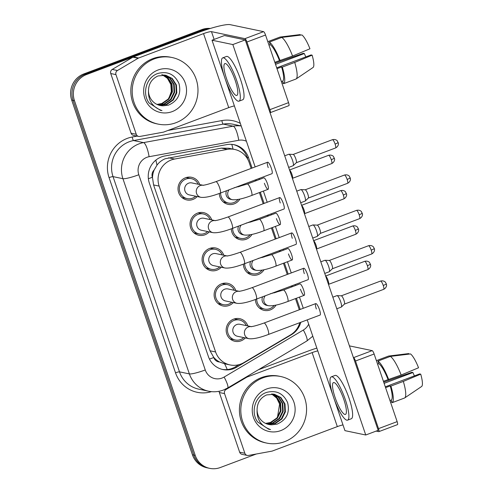 <?xml version="1.0" encoding="UTF-8"?>
<svg xmlns="http://www.w3.org/2000/svg" width="493" height="493" viewBox="0 0 493 493"><rect width="100%" height="100%" fill="white"/><g stroke="black" fill="none" stroke-linecap="round" stroke-linejoin="round"><path stroke-width="0.74" d="M251.418 221.258A11.567 11.166 -78.2 0 1 251.812 221.825M251.966 234.415A11.567 11.166 -78.2 0 1 246.21 239.228A11.567 11.166 -78.2 0 1 240.153 239.697A11.567 11.166 -78.2 0 1 231.34 228.801M263.447 256.606A11.567 11.166 -78.2 0 1 263.847 257.173M264.001 269.757A11.567 11.166 -78.2 0 1 258.24 274.57A11.567 11.166 -78.2 0 1 252.182 275.045A11.567 11.166 -78.2 0 1 243.369 264.143M275.482 291.948A11.567 11.166 -78.2 0 1 275.877 292.515M276.031 305.099A11.567 11.166 -78.2 0 1 270.275 309.912A11.567 11.166 -78.2 0 1 264.211 310.387A11.567 11.166 -78.2 0 1 255.399 299.485M239.388 185.916A11.567 11.166 -78.2 0 1 239.783 186.483M239.937 199.073A11.567 11.166 -78.2 0 1 234.175 203.88A11.567 11.166 -78.2 0 1 228.117 204.355A11.567 11.166 -78.2 0 1 219.305 193.459M209.254 231.889A11.567 11.166 -78.2 0 1 204.928 234.804A11.567 11.166 -78.2 0 1 198.87 235.278A11.567 11.166 -78.2 0 1 190.076 224.833A11.567 11.166 -78.2 0 1 197.545 213.112A11.567 11.166 -78.2 0 1 203.603 212.637A11.567 11.166 -78.2 0 1 211.762 219.903M221.283 267.237A11.567 11.166 -78.2 0 1 216.957 270.146A11.567 11.166 -78.2 0 1 210.899 270.62A11.567 11.166 -78.2 0 1 202.105 260.175A11.567 11.166 -78.2 0 1 209.574 248.46A11.567 11.166 -78.2 0 1 215.632 247.985A11.567 11.166 -78.2 0 1 223.791 255.251M233.318 302.579A11.567 11.166 -78.2 0 1 228.992 305.494A11.567 11.166 -78.2 0 1 222.935 305.968A11.567 11.166 -78.2 0 1 214.141 295.517A11.567 11.166 -78.2 0 1 221.61 283.802A11.567 11.166 -78.2 0 1 227.667 283.327A11.567 11.166 -78.2 0 1 235.827 290.593M245.348 337.921A11.567 11.166 -78.2 0 1 241.022 340.836A11.567 11.166 -78.2 0 1 234.964 341.31A11.567 11.166 -78.2 0 1 226.17 330.865A11.567 11.166 -78.2 0 1 233.639 319.144A11.567 11.166 -78.2 0 1 239.697 318.669A11.567 11.166 -78.2 0 1 247.856 325.935M197.218 196.547A11.567 11.166 -78.2 0 1 192.892 199.462A11.567 11.166 -78.2 0 1 186.835 199.936A11.567 11.166 -78.2 0 1 178.041 189.491A11.567 11.166 -78.2 0 1 185.51 177.77A11.567 11.166 -78.2 0 1 191.567 177.295A11.567 11.166 -78.2 0 1 199.727 184.561M251.165 168.409L249.131 162.444A20.41 19.702 101.8 0 0 234.686 149.465L228.838 148.245L221.339 148.128L165.303 158.721C161.963 160.059 159.184 162.197 156.977 165.137L154.173 169.974A6.803 6.569 101.8 0 0 152.386 177.27A20.41 2.779 161.2 0 1 148.362 178.712M234.686 149.465A20.41 19.702 101.8 0 0 227.322 149.379L174.59 159.042A20.41 19.702 101.8 0 0 171.256 159.966A20.41 19.702 101.8 0 0 159.147 186.107L215.607 351.959A20.41 19.702 101.8 0 0 230.058 364.931A20.41 19.702 101.8 0 0 243.881 362.589L290.488 334.926A20.41 19.702 101.8 0 0 299.799 322.675M219.539 361.985A20.41 19.702 -78.2 0 1 213.635 357.203L213.752 357.536A6.803 6.569 101.8 0 0 219.539 361.985L224.605 363.791A20.41 3.981 -120.7 0 1 227.23 369.553M152.386 177.27L152.497 177.609A20.41 19.702 -78.2 0 1 154.173 169.974M152.497 177.609L153.582 184.943L210.043 350.794L213.635 357.203M299.294 309.783L295.486 298.604M291.536 287.006L291.209 286.039M287.259 274.441L283.45 263.256M279.506 251.658L279.174 250.697M275.23 239.099L271.421 227.914M267.471 216.316L267.144 215.349M263.194 203.757L259.392 192.572M255.442 180.974L255.115 180.007M256.317 454.004L220.359 467.512A20.41 19.702 -78.2 0 1 209.667 468.35L208.28 468.06A20.41 19.702 -78.2 0 1 193.829 455.082L73.075 100.369A20.41 19.702 -78.2 0 1 85.19 74.233L203.153 29.907A20.41 19.702 -78.2 0 1 209.648 28.668A20.41 19.702 -78.2 0 0 203.153 29.907L85.19 74.233A20.41 19.702 -78.2 0 0 73.075 100.369L193.829 455.082A20.41 19.702 -78.2 0 0 208.28 468.06L206.894 467.771A20.41 19.702 -78.2 0 1 192.443 454.792L71.688 100.079A20.41 19.702 -78.2 0 1 83.798 73.944L201.766 29.617A20.41 19.702 -78.2 0 1 210.338 28.458M252.083 168.064L248.546 157.68A20.41 19.702 101.8 0 0 234.095 144.702A20.41 19.702 101.8 0 0 226.737 144.615L164.773 155.973A20.41 19.702 101.8 0 0 161.445 156.897A20.41 19.702 101.8 0 0 149.33 183.032L208.403 356.556A20.41 19.702 101.8 0 0 222.854 369.528A20.41 19.702 101.8 0 0 236.683 367.186L291.443 334.685A20.41 19.702 101.8 0 0 300.785 322.305M209.667 468.35A20.41 19.702 -78.2 0 1 195.216 455.372L74.461 100.664A20.41 19.702 -78.2 0 1 86.577 74.523L204.54 30.196A20.41 19.702 -78.2 0 1 207.491 29.346M300.212 309.438L296.404 298.259M292.454 286.661L292.127 285.693M288.177 274.096L284.369 262.911M280.425 251.313L280.092 250.352M276.148 238.754L272.339 227.569M268.389 215.971L268.063 215.003M264.112 203.412L260.304 192.227M256.36 180.629L256.027 179.662M239.117 364.629L235.29 366.897A20.41 19.702 -78.2 0 1 222.164 369.374M233.399 144.572A20.41 19.702 -78.2 0 1 247.159 157.39L247.899 159.566M203.43 185.337L202.857 185.263C204.915 185.171 209.266 183.969 215.909 181.658A6.119 1.362 69.4 0 1 219.625 187.716A6.119 1.362 69.4 0 1 219.742 188.073A6.119 1.362 69.4 0 1 220.217 193.12C211.546 196.399 205.113 197.804 200.922 197.323L189.337 194.901A6.119 5.91 -78.2 0 1 188.634 183.162A6.119 5.91 -78.2 0 1 191.845 182.915L203.036 185.251M195.666 196.22A10.205 9.854 -78.2 0 1 192.461 198.186A10.205 9.854 -78.2 0 1 187.112 198.605A10.205 9.854 -78.2 0 1 179.353 189.386A10.205 9.854 -78.2 0 1 185.947 179.045A10.205 9.854 -78.2 0 1 191.29 178.626A10.205 9.854 -78.2 0 1 198.168 184.234M284.714 155.806L288.799 154.266A6.119 1.362 69.4 0 1 288.935 154.247A6.119 1.362 69.4 0 1 289.003 154.26A6.119 1.362 69.4 0 1 292.515 160.324A6.119 1.362 69.4 0 1 293.218 165.66A6.119 1.362 69.4 0 1 293.107 165.728L288.658 167.404M293.175 154.451A4.425 0.98 69.4 0 1 293.218 154.445A4.425 0.98 69.4 0 1 293.267 154.451A4.425 0.98 69.4 0 1 295.806 158.832A4.425 0.98 69.4 0 1 296.318 162.69L293.218 165.66M235.05 187.543L247.338 184.018A6.119 1.362 69.4 0 1 247.541 184.006A6.119 1.362 69.4 0 1 251.177 190.434A6.119 1.362 69.4 0 1 251.646 195.481C242.975 198.759 236.541 200.164 232.357 199.683L230.619 199.32A6.119 5.91 -78.2 0 1 226.546 190.742M238.057 199.455A10.205 9.854 -78.2 0 1 233.744 202.605A10.205 9.854 -78.2 0 1 228.395 203.024A10.205 9.854 -78.2 0 1 220.624 192.966M289.588 170.128A4.425 0.98 69.4 0 1 291.973 174.448A4.425 0.98 69.4 0 1 292.478 178.3L292.398 178.38M238.07 186.409A10.205 9.854 -78.2 0 1 238.409 186.847M215.466 220.679L214.893 220.605C216.945 220.513 221.295 219.311 227.945 217A6.119 1.362 69.4 0 1 231.655 223.058A6.119 1.362 69.4 0 1 231.778 223.415A6.119 1.362 69.4 0 1 232.252 228.462C223.576 231.747 217.148 233.146 212.958 232.665L201.372 230.243A6.119 5.91 -78.2 0 1 200.669 218.51A6.119 5.91 -78.2 0 1 203.874 218.257L215.065 220.599M207.695 231.562A10.205 9.854 -78.2 0 1 204.49 233.528A10.205 9.854 -78.2 0 1 199.147 233.947A10.205 9.854 -78.2 0 1 191.389 224.728A10.205 9.854 -78.2 0 1 197.976 214.387A10.205 9.854 -78.2 0 1 203.326 213.968A10.205 9.854 -78.2 0 1 210.203 219.582M296.743 191.148L300.835 189.614A6.119 1.362 69.4 0 1 300.964 189.589A6.119 1.362 69.4 0 1 301.032 189.602A6.119 1.362 69.4 0 1 304.551 195.672A6.119 1.362 69.4 0 1 305.253 201.002A6.119 1.362 69.4 0 1 305.142 201.076L300.693 202.746M305.204 189.793A4.425 0.98 69.4 0 1 305.253 189.793A4.425 0.98 69.4 0 1 305.303 189.799A4.425 0.98 69.4 0 1 307.842 194.18A4.425 0.98 69.4 0 1 308.347 198.032L305.253 201.002M227.495 256.021L226.922 255.947C228.98 255.855 233.331 254.653 239.974 252.342A6.119 1.362 69.4 0 1 243.69 258.4A6.119 1.362 69.4 0 1 243.807 258.763A6.119 1.362 69.4 0 1 244.281 263.804C235.611 267.089 229.177 268.488 224.987 268.007L213.401 265.585A6.119 5.91 -78.2 0 1 212.699 253.852A6.119 5.91 -78.2 0 1 215.909 253.599L227.094 255.941M219.73 266.91A10.205 9.854 -78.2 0 1 216.526 268.87A10.205 9.854 -78.2 0 1 211.177 269.289A10.205 9.854 -78.2 0 1 203.418 260.076A10.205 9.854 -78.2 0 1 210.012 249.735A10.205 9.854 -78.2 0 1 215.355 249.316A10.205 9.854 -78.2 0 1 222.232 254.924M308.778 226.49L312.864 224.956A6.119 1.362 69.4 0 1 313 224.937A6.119 1.362 69.4 0 1 313.067 224.944A6.119 1.362 69.4 0 1 316.58 231.014A6.119 1.362 69.4 0 1 317.282 236.344A6.119 1.362 69.4 0 1 317.172 236.418L312.722 238.088M317.239 225.135A4.425 0.98 69.4 0 1 317.282 225.135A4.425 0.98 69.4 0 1 317.332 225.141A4.425 0.98 69.4 0 1 319.871 229.522A4.425 0.98 69.4 0 1 320.382 233.374L317.282 236.344M239.524 291.369L238.951 291.295C241.009 291.203 245.36 290.001 252.009 287.69A6.119 1.362 69.4 0 1 255.719 293.748A6.119 1.362 69.4 0 1 255.842 294.105A6.119 1.362 69.4 0 1 256.311 299.152C247.64 302.431 241.213 303.83 237.022 303.349L225.43 300.927A6.119 5.91 -78.2 0 1 224.734 289.194A6.119 5.91 -78.2 0 1 227.939 288.941L239.13 291.283M231.759 302.252A10.205 9.854 -78.2 0 1 228.555 304.218A10.205 9.854 -78.2 0 1 223.212 304.637A10.205 9.854 -78.2 0 1 215.453 295.418A10.205 9.854 -78.2 0 1 222.041 285.077A10.205 9.854 -78.2 0 1 227.39 284.658A10.205 9.854 -78.2 0 1 234.267 290.266M320.807 261.838L324.899 260.298A6.119 1.362 69.4 0 1 325.029 260.279A6.119 1.362 69.4 0 1 325.097 260.286A6.119 1.362 69.4 0 1 328.615 266.356A6.119 1.362 69.4 0 1 329.318 271.692A6.119 1.362 69.4 0 1 329.207 271.76L324.758 273.43M368.524 245.724C371.858 244.861 373.614 247.024 373.417 246.962L374.267 248.435A4.425 0.604 161.2 0 1 371.204 250.099A4.425 0.98 69.4 0 0 368.524 245.724L329.262 260.477A4.425 0.98 69.4 0 1 329.318 260.477A4.425 0.98 69.4 0 1 329.367 260.483A4.425 0.98 69.4 0 1 331.906 264.864A4.425 0.98 69.4 0 1 332.411 268.716L329.318 271.692M251.559 326.711L250.986 326.637C253.045 326.545 257.395 325.343 264.038 323.032A6.119 1.362 69.4 0 1 267.754 329.09A6.119 1.362 69.4 0 1 267.872 329.447A6.119 1.362 69.4 0 1 268.346 334.494C259.675 337.773 253.242 339.178 249.051 338.697L237.466 336.275A6.119 5.91 -78.2 0 1 236.763 324.536A6.119 5.91 -78.2 0 1 239.974 324.289L251.159 326.625M243.795 337.594A10.205 9.854 -78.2 0 1 240.59 339.56A10.205 9.854 -78.2 0 1 235.241 339.979A10.205 9.854 -78.2 0 1 227.483 330.76A10.205 9.854 -78.2 0 1 234.07 320.419A10.205 9.854 -78.2 0 1 239.419 320A10.205 9.854 -78.2 0 1 246.297 325.608M332.843 297.18L336.929 295.64A6.119 1.362 69.4 0 1 337.058 295.621A6.119 1.362 69.4 0 1 337.132 295.634A6.119 1.362 69.4 0 1 340.645 301.698A6.119 1.362 69.4 0 1 341.347 307.034A6.119 1.362 69.4 0 1 341.236 307.102L336.787 308.778M380.553 281.065C383.893 280.203 385.643 282.366 385.452 282.31L386.296 283.783A4.425 0.604 161.2 0 1 383.24 285.441A4.425 0.98 69.4 0 0 380.553 281.065L341.298 295.818A4.425 0.98 69.4 0 1 341.347 295.818A4.425 0.98 69.4 0 1 341.396 295.825A4.425 0.98 69.4 0 1 343.935 300.212A4.425 0.98 69.4 0 1 344.447 304.064L341.347 307.034M247.085 222.891L259.373 219.36A6.119 1.362 69.4 0 1 259.571 219.348A6.119 1.362 69.4 0 1 263.207 225.776A6.119 1.362 69.4 0 1 263.681 230.823C255.004 234.107 248.577 235.506 244.386 235.025L242.655 234.662A6.119 5.91 -78.2 0 1 238.575 226.084M250.087 234.804A10.205 9.854 -78.2 0 1 245.773 237.946A10.205 9.854 -78.2 0 1 240.43 238.365A10.205 9.854 -78.2 0 1 232.653 228.308M301.624 205.47A4.425 0.98 69.4 0 1 304.002 209.79A4.425 0.98 69.4 0 1 304.514 213.642L304.428 213.722M250.105 221.758A10.205 9.854 -78.2 0 1 250.438 222.189M259.115 258.233L271.403 254.702A6.119 1.362 69.4 0 1 271.606 254.696A6.119 1.362 69.4 0 1 275.236 261.124A6.119 1.362 69.4 0 1 275.71 266.165C267.04 269.449 260.606 270.848 256.415 270.367L254.684 270.004A6.119 5.91 -78.2 0 1 250.604 261.432M262.122 270.146A10.205 9.854 -78.2 0 1 257.808 273.295A10.205 9.854 -78.2 0 1 252.459 273.714A10.205 9.854 -78.2 0 1 244.682 263.656M313.653 240.818A4.425 0.98 69.4 0 1 316.038 245.132A4.425 0.98 69.4 0 1 316.543 248.983L316.463 249.064M262.134 257.099A10.205 9.854 -78.2 0 1 262.473 257.537M271.15 293.575L283.438 290.05A6.119 1.362 69.4 0 1 283.635 290.038A6.119 1.362 69.4 0 1 287.271 296.466A6.119 1.362 69.4 0 1 287.746 301.513C279.069 304.791 272.641 306.19 268.451 305.709L266.713 305.352A6.119 5.91 -78.2 0 1 262.64 296.774M274.151 305.487A10.205 9.854 -78.2 0 1 269.837 308.636A10.205 9.854 -78.2 0 1 264.494 309.056A10.205 9.854 -78.2 0 1 256.717 298.998M325.682 276.16A4.425 0.98 69.4 0 1 328.067 280.48A4.425 0.98 69.4 0 1 328.578 284.332L328.492 284.412M274.163 292.441A10.205 9.854 -78.2 0 1 274.502 292.879M175.952 122.714A34.011 32.84 -78.2 0 1 158.13 124.107A34.011 32.84 -78.2 0 1 132.266 93.38A34.011 32.84 -78.2 0 1 154.235 58.913A34.011 32.84 -78.2 0 1 172.057 57.521A34.011 32.84 -78.2 0 1 197.921 88.247A34.011 32.84 -78.2 0 1 175.952 122.714M158.13 124.107L156.743 123.817A34.011 32.84 -78.2 0 1 130.879 93.091A34.011 32.84 -78.2 0 1 152.848 58.624A34.011 32.84 -78.2 0 1 170.67 57.231L172.057 57.521M161.821 74.449L167.435 78.332L170.824 84.414L171.336 91.507L168.896 98.28M159.097 105.225L166.184 104.436L172.729 99.906L176.254 92.733L175.859 84.858L171.706 78.393L165.605 75.213M159.362 105.299L166.733 104.553L173.277 100.024L176.802 92.85L176.408 84.975L172.26 78.504L165.882 75.269L158.019 75.94C151.789 78.825 148.615 83.798 148.492 90.854C148.103 100.646 152.596 107.221 161.975 110.586L160.416 110.321L161.975 110.586M158.037 104.867L163.978 103.974L170.523 99.444L174.047 92.277L173.659 84.395L169.506 77.931L164.489 75.053M158.296 104.966L164.533 104.091L171.077 99.561L174.596 92.388L174.208 84.513L170.054 78.042L164.767 75.084M156.996 104.417L161.778 103.518L168.323 98.982L171.847 91.815L171.453 83.933L167.3 77.469L163.356 74.979M157.255 104.541L162.326 103.629L168.871 99.099L172.396 91.932L172.008 84.05L167.854 77.586L163.639 74.991M158.013 70.012A22.179 21.415 -78.2 0 1 185.337 83.206A22.179 21.415 -78.2 0 1 172.174 111.615A22.179 21.415 -78.2 0 1 144.85 98.421A22.179 21.415 -78.2 0 1 158.013 70.012M160.176 105.496L163.288 105.804L168.433 105.163C177.905 100.973 181.436 93.812 179.021 83.674C174.83 74.48 167.91 71.035 158.253 73.352C146.581 76.772 141.694 93.035 149.059 102.963L160.447 110.333M163.288 105.804A15.375 14.845 -78.2 0 1 160.213 105.502A15.375 14.845 -78.2 0 1 148.492 90.854M284.547 441.697A34.011 32.84 -78.2 0 1 266.725 443.09A34.011 32.84 -78.2 0 1 240.861 412.37A34.011 32.84 -78.2 0 1 262.824 377.903A34.011 32.84 -78.2 0 1 280.646 376.504A34.011 32.84 -78.2 0 1 306.51 407.23A34.011 32.84 -78.2 0 1 284.547 441.697M266.725 443.09L265.339 442.8A34.011 32.84 -78.2 0 1 239.469 412.074A34.011 32.84 -78.2 0 1 261.438 377.613A34.011 32.84 -78.2 0 1 279.26 376.214L280.646 376.504M271.618 393.962L276.678 398.085L279.599 404.063L277.485 417.263M267.687 424.208L274.774 423.419L281.318 418.89L284.843 411.723L284.449 403.841L280.301 397.376L274.194 394.197M267.958 424.282L275.328 423.536L281.867 419.007L285.392 411.834L285.003 403.958L280.85 397.494L274.472 394.252L266.608 394.924C260.378 397.808 257.204 402.781 257.081 409.837C256.693 419.629 261.191 426.205 270.565 429.569L269.036 429.317L270.565 429.569M266.627 423.851L272.574 422.963L279.118 418.434L282.637 411.261L282.249 403.379L278.095 396.914L273.079 394.036M266.892 423.949L273.122 423.074L279.667 418.545L283.192 411.378L282.797 403.496L278.65 397.031L273.362 394.067M265.585 423.407L270.367 422.501L276.912 417.972L280.437 410.798L280.042 402.923L275.895 396.452L271.945 393.969M265.844 423.524L270.922 422.618L277.46 418.082L280.985 410.915L280.597 403.034L276.444 396.569L272.228 393.975M266.602 388.995A22.179 21.415 -78.2 0 1 293.933 402.189A22.179 21.415 -78.2 0 1 280.77 430.599A22.179 21.415 -78.2 0 1 253.439 417.405A22.179 21.415 -78.2 0 1 266.602 388.995M268.765 424.479L271.877 424.793L277.029 424.146C286.501 419.962 290.026 412.795 287.616 402.658C283.426 393.463 276.499 390.018 266.849 392.336C255.171 395.756 250.284 412.019 257.648 421.953L268.747 429.249M271.877 424.793A15.375 14.845 -78.2 0 1 268.802 424.491A15.375 14.845 -78.2 0 1 257.081 409.837M136.259 134.275A3.402 3.285 101.8 0 0 138.669 136.438L133.467 135.347A3.402 3.285 -78.2 0 1 131.058 133.184L136.259 134.275L115.954 74.622L110.746 73.537A3.402 3.285 -78.2 0 1 112.244 69.427L132.888 57.176A3.402 3.285 -78.2 0 1 133.412 56.923L198.334 32.532A27.207 3.704 161.2 0 1 230.108 24.65L263.582 31.651A3.402 0.758 69.4 0 1 265.536 35.021L246.913 42.022A3.402 0.758 -110.6 0 0 244.959 38.651L211.479 31.651A6.803 0.924 -18.8 0 0 203.535 33.616L138.619 58.014A3.402 3.285 101.8 0 0 138.095 58.266L117.451 70.517A3.402 3.285 101.8 0 0 115.954 74.622M131.058 133.184L110.746 73.537M270.01 112.626L270.152 112.65A3.402 0.758 -110.6 0 0 270.263 112.65A3.402 0.758 -110.6 0 0 269.93 109.643L288.559 102.649L265.536 35.021M288.559 102.649A3.402 0.758 69.4 0 1 288.886 105.65L270.263 112.65M269.93 109.643L246.913 42.022M234.385 105.903A6.803 0.924 -18.8 0 0 228.734 107.622L163.812 132.019A3.402 3.285 101.8 0 1 163.257 132.173L139.895 136.45A3.402 3.285 101.8 0 1 138.669 136.438M244.855 453.258A3.402 3.285 101.8 0 0 247.258 455.421L242.057 454.336A3.402 3.285 -78.2 0 1 239.647 452.173L244.855 453.258L224.543 393.605L219.342 392.52A3.402 3.285 -78.2 0 1 219.157 391.263M239.647 452.173L219.342 392.52M258.394 369.75L306.923 351.515A27.207 3.704 161.2 0 1 316.833 348.095M349.42 345.876L372.178 350.634A3.402 0.758 69.4 0 1 374.132 354.005L355.502 361.005A3.402 0.758 -110.6 0 0 353.549 357.635L353.413 357.604M376.141 431.098L378.741 431.64A3.402 0.758 -110.6 0 0 378.852 431.634A3.402 0.758 -110.6 0 0 378.525 428.633L397.148 421.632L374.132 354.005M397.148 421.632A3.402 0.758 69.4 0 1 397.481 424.633L378.852 431.634M378.525 428.633L355.502 361.005M342.974 424.886A6.803 0.924 -18.8 0 0 337.323 426.611L272.401 451.003A3.402 3.285 101.8 0 1 271.846 451.157L248.484 455.44A3.402 3.285 101.8 0 1 247.258 455.421M317.782 350.887A6.803 0.924 -18.8 0 0 312.131 352.606L247.209 376.997A3.402 3.285 101.8 0 0 246.685 377.25L226.04 389.501A3.402 3.285 101.8 0 0 224.543 393.605M300.483 289.268A6.119 1.362 -110.6 0 0 304.199 295.325A6.119 1.362 -110.6 0 0 303.602 289.921A6.119 1.362 -110.6 0 0 299.892 283.863L283.438 290.05M288.448 253.926A6.119 1.362 -110.6 0 0 292.164 259.984A6.119 1.362 -110.6 0 0 291.573 254.579A6.119 1.362 -110.6 0 0 287.857 248.521L271.403 254.702M276.419 218.584A6.119 1.362 -110.6 0 0 280.135 224.642A6.119 1.362 -110.6 0 0 279.543 219.237A6.119 1.362 -110.6 0 0 275.827 213.179L259.373 219.36M268.346 334.494L320.068 315.058A6.119 1.362 -110.6 0 0 319.47 309.653A6.119 1.362 -110.6 0 0 315.76 303.596A6.119 1.362 -110.6 0 0 316.352 309M256.311 299.152L308.033 279.716A6.119 1.362 -110.6 0 0 307.441 274.311A6.119 1.362 -110.6 0 0 303.725 268.254A6.119 1.362 -110.6 0 0 304.317 273.658M244.281 263.804L296.003 244.374A6.119 1.362 -110.6 0 0 295.412 238.969A6.119 1.362 -110.6 0 0 291.696 232.912A6.119 1.362 -110.6 0 0 292.287 238.316M232.252 228.462L283.968 209.032A6.119 1.362 -110.6 0 0 283.376 203.627A6.119 1.362 -110.6 0 0 279.66 197.57A6.119 1.362 -110.6 0 0 280.252 202.974M264.384 183.242A6.119 1.362 -110.6 0 0 268.1 189.3A6.119 1.362 -110.6 0 0 267.508 183.895A6.119 1.362 -110.6 0 0 263.792 177.837L247.338 184.018M220.217 193.12L271.939 173.684A6.119 1.362 -110.6 0 0 271.347 168.279A6.119 1.362 -110.6 0 0 267.631 162.222A6.119 1.362 -110.6 0 0 268.223 167.626M334.081 398.757L344.94 430.648L365.751 434.999L232.838 44.561L212.021 40.21L224.475 76.791M225.486 79.767L255.152 166.911M259.102 178.509L259.429 179.477M263.379 191.074L267.188 202.253M271.132 213.851L271.464 214.819M275.408 226.416L279.217 237.601M283.167 249.193L283.493 250.161M287.444 261.758L291.252 272.943M295.196 284.541L295.529 285.502M299.473 297.1L303.281 308.285M307.231 319.883L333.065 395.78M365.751 434.999L378.168 430.334L245.255 39.896L224.438 35.545L212.021 40.21M232.838 44.561L245.255 39.896M235.204 80.421A17.009 3.778 -110.6 0 0 224.882 63.591A17.009 3.778 -110.6 0 0 226.527 78.603A17.009 3.778 -110.6 0 0 236.85 95.432A17.009 3.778 -110.6 0 0 235.204 80.421M296.12 78.942A22.45 4.985 -110.6 0 0 294.728 62.42L312.124 55.167A17.686 3.926 -110.6 0 1 313.024 67.51L296.12 78.942A22.45 4.985 -110.6 0 1 295.936 79.04L283.518 83.705L282.643 81.117L281.392 81.591M282.643 81.117A19.726 4.382 -110.6 0 0 281.608 66.943L282.31 67.085L294.728 62.42M276.992 68.675L281.608 66.943M239 101.164L242.729 99.765A23.128 5.14 -110.6 0 0 240.492 79.342A23.128 5.14 -110.6 0 0 226.453 56.461L222.731 57.86A23.128 5.14 -110.6 0 0 224.968 78.276A23.128 5.14 -110.6 0 0 239 101.164A23.128 5.14 -110.6 0 0 236.763 80.747A23.128 5.14 -110.6 0 0 222.731 57.86M283.518 83.705A22.45 4.985 -110.6 0 0 282.31 67.085M300.391 35.139L300.206 34.59L280.036 37.055L267.798 41.658M275.525 64.361L304.341 53.54L303.275 53.312L275.119 63.172M281.965 83.274L283.216 82.806M304.341 53.54A13.607 3.02 -110.6 0 0 305.833 56.905M312.124 55.167L311.058 54.945L276.715 67.849M292.559 56.042A22.45 4.985 -110.6 0 0 281.768 37.419L301.938 34.954A17.686 3.926 -110.6 0 1 309.955 48.782L292.559 56.042L274.823 62.297M279.439 60.559A19.726 4.382 -110.6 0 0 270.232 44.672L269.351 42.084L281.768 37.419M268.981 45.14L270.232 44.672M280.141 60.707A22.45 4.985 -110.6 0 0 269.351 42.084M343.794 399.404A17.009 3.778 -110.6 0 0 333.478 382.574A17.009 3.778 -110.6 0 0 335.123 397.592A17.009 3.778 -110.6 0 0 345.439 414.416A17.009 3.778 -110.6 0 0 343.794 399.404M404.71 397.925A22.45 4.985 -110.6 0 0 403.323 381.409L420.714 374.15A17.686 3.926 -110.6 0 1 421.614 386.494L404.71 397.925A22.45 4.985 -110.6 0 1 404.531 398.024L392.114 402.689L391.232 400.106L389.981 400.575M391.232 400.106A19.726 4.382 -110.6 0 0 390.203 385.927L390.906 386.074L403.323 381.409M385.588 387.658L390.203 385.927M347.59 420.147L351.318 418.748A23.128 5.14 -110.6 0 0 349.081 398.332A23.128 5.14 -110.6 0 0 335.049 375.444L331.321 376.843A23.128 5.14 -110.6 0 0 333.558 397.266A23.128 5.14 -110.6 0 0 347.59 420.147A23.128 5.14 -110.6 0 0 345.353 399.731A23.128 5.14 -110.6 0 0 331.321 376.843M392.114 402.689A22.45 4.985 -110.6 0 0 390.906 386.074M408.98 354.128L408.796 353.573L388.626 356.045L376.387 360.642M384.121 383.351L412.931 372.523L411.865 372.301L383.714 382.155M390.555 402.263L391.806 401.789M412.931 372.523A13.607 3.02 -110.6 0 0 414.422 375.894M420.714 374.15L419.648 373.928L385.304 386.832M401.148 375.025A22.45 4.985 -110.6 0 0 390.364 356.402L410.533 353.937A17.686 3.926 -110.6 0 1 418.545 367.772L401.148 375.025L383.412 381.28M388.028 379.548A19.726 4.382 -110.6 0 0 378.821 363.655L377.946 361.073L390.364 356.402M377.576 364.124L378.821 363.655M388.73 379.69A22.45 4.985 -110.6 0 0 377.946 361.073M168.606 157.791L174.59 159.042M246.783 156.367A20.41 2.779 161.2 0 1 246.062 156.682M233.023 149.12A20.41 4.948 -100.4 0 0 231.796 144.369M156.977 165.137A20.41 4.948 -100.4 0 0 155.825 160.139M213.752 357.536A20.41 2.779 161.2 0 1 209.451 359.077M153.582 184.943L159.147 186.107M221.339 148.128L227.322 149.379M210.043 350.794L215.607 351.959M192.443 454.792L195.216 455.372M71.688 100.079L74.461 100.664M83.798 73.944L86.577 74.523M201.766 29.617L204.54 30.196M246.42 141.257A13.607 13.132 101.8 0 0 238.754 140.277L149.102 156.706A13.607 13.132 101.8 0 0 146.883 157.322A13.607 13.132 101.8 0 0 138.81 174.75L205.267 369.972A13.607 13.132 101.8 0 0 222.029 378.063A13.607 13.132 101.8 0 0 224.118 377.059L303.349 330.033A13.607 13.132 101.8 0 0 308.686 324.166M205.267 369.972A13.607 1.855 -18.8 0 1 189.38 373.91L122.923 178.688A27.207 26.271 -78.2 0 1 139.069 143.839A27.207 26.271 -78.2 0 1 143.512 142.606L133.628 140.542A27.207 26.271 101.8 0 0 129.184 141.774A27.207 26.271 101.8 0 0 113.033 176.623L179.495 371.845A27.207 26.271 101.8 0 0 198.759 389.143L208.644 391.214A27.207 26.271 -78.2 0 1 189.38 373.91L179.495 371.845A3.402 0.462 161.2 0 0 175.52 372.825L109.064 177.609A3.402 0.462 161.2 0 1 113.033 176.623L122.923 178.688A13.607 1.855 -18.8 0 0 138.81 174.75M208.644 391.214C213.648 392.225 218.547 391.849 223.341 390.074L227.593 388.034A13.607 2.656 -120.7 0 0 224.118 377.059M109.064 177.609A30.609 29.555 -78.2 0 1 127.231 138.404A30.609 29.555 -78.2 0 1 132.229 137.017L137.134 136.117M167.916 130.472L221.875 120.588A30.609 29.555 -78.2 0 1 240.337 123.379M211.454 391.645A30.609 29.555 -78.2 0 1 175.52 372.825M149.102 156.706A13.607 3.297 -100.4 0 0 143.512 142.606L233.164 126.177L223.274 124.113L133.628 140.542A3.402 0.826 79.6 0 1 132.229 137.017M238.754 140.277A13.607 3.297 -100.4 0 0 233.164 126.177A27.207 26.271 -78.2 0 1 241.225 125.992M241.2 125.925L233.084 124.23A27.207 26.271 101.8 0 0 223.274 124.113A3.402 0.826 79.6 0 1 221.875 120.588M227.593 388.034L306.825 341.008A13.607 2.656 -120.7 0 0 303.349 330.033M247.159 157.39L248.546 157.68M291.024 334.599L291.443 334.685M235.29 366.897L236.683 367.186M335.536 147.974C338.968 146.174 338.469 142.97 338.377 143.358L337.323 140.936C337.514 140.992 335.764 138.829 332.43 139.692A4.425 0.98 69.4 0 1 335.111 144.067A4.425 0.98 69.4 0 1 335.536 147.974L296.281 162.721M338.167 142.409A4.425 0.604 161.2 0 1 335.111 144.067M200.922 197.323A6.119 5.91 -78.2 0 1 200.226 185.584A6.119 5.91 -78.2 0 1 202.962 185.257M331.703 163.584C335.135 161.79 334.63 158.58 334.544 158.968L333.484 156.546C333.681 156.608 331.925 154.438 328.591 155.307A4.425 0.98 69.4 0 1 331.271 159.677A4.425 0.98 69.4 0 1 331.703 163.584L292.441 178.337M334.334 158.019A4.425 0.604 161.2 0 1 331.271 159.677M232.357 199.683A6.119 5.91 -78.2 0 1 229.109 189.78M347.571 183.316C351.004 181.516 350.498 178.312 350.412 178.7L349.352 176.278C349.549 176.34 347.793 174.171 344.459 175.033A4.425 0.98 69.4 0 1 347.14 179.409A4.425 0.98 69.4 0 1 347.571 183.316L308.31 198.063M350.203 177.751A4.425 0.604 161.2 0 1 347.14 179.409M212.958 232.665A6.119 5.91 -78.2 0 1 212.255 220.932A6.119 5.91 -78.2 0 1 214.991 220.599M359.6 218.658C363.033 216.865 362.534 213.654 362.441 214.042L361.387 211.62C361.579 211.682 359.828 209.513 356.488 210.382A4.425 0.98 69.4 0 1 359.175 214.757A4.425 0.98 69.4 0 1 359.6 218.658L320.345 233.411M362.232 213.093A4.425 0.604 161.2 0 1 359.175 214.757M224.987 268.007A6.119 5.91 -78.2 0 1 224.284 256.274A6.119 5.91 -78.2 0 1 227.026 255.947M237.022 303.349A6.119 5.91 -78.2 0 1 236.32 291.616A6.119 5.91 -78.2 0 1 239.056 291.289M371.204 250.099A4.425 0.98 69.4 0 1 371.636 254L332.374 268.753M249.051 338.697A6.119 5.91 -78.2 0 1 248.349 326.964A6.119 5.91 -78.2 0 1 251.091 326.631M383.24 285.441A4.425 0.98 69.4 0 1 383.665 289.348L344.41 304.095M343.732 198.925C347.164 197.132 346.665 193.922 346.573 194.31L345.519 191.888C345.71 191.95 343.96 189.787 340.626 190.649A4.425 0.98 69.4 0 1 343.307 195.025A4.425 0.98 69.4 0 1 343.732 198.925L304.477 213.679M346.363 193.361A4.425 0.604 161.2 0 1 343.307 195.025M244.386 235.025A6.119 5.91 -78.2 0 1 241.145 225.122M355.767 234.267C359.194 232.474 358.694 229.263 358.608 229.658L357.548 227.23C357.745 227.291 355.989 225.128 352.655 225.991A4.425 0.98 69.4 0 1 355.336 230.367A4.425 0.98 69.4 0 1 355.767 234.267L316.506 249.02M358.399 228.709A4.425 0.604 161.2 0 1 355.336 230.367M256.415 270.367A6.119 5.91 -78.2 0 1 253.174 260.464M367.796 269.616C371.229 267.816 370.73 264.612 370.637 265L369.584 262.578C369.775 262.633 368.024 260.47 364.684 261.333A4.425 0.98 69.4 0 1 367.371 265.709A4.425 0.98 69.4 0 1 367.796 269.616L328.541 284.362M370.428 264.051A4.425 0.604 161.2 0 1 367.371 265.709M268.451 305.709A6.119 5.91 -78.2 0 1 265.209 295.806M214.128 39.422L211.479 31.651M228.734 107.622L203.535 33.616M133.412 56.923L138.619 58.014M244.959 38.651L263.582 31.651M138.095 58.266L132.888 57.176M112.244 69.427L117.451 70.517M337.323 426.611L312.131 352.606M246.451 376.837L247.209 376.997M353.549 357.635L372.178 350.634M246.685 377.25L246.001 377.108M225.153 389.316L226.04 389.501M224.444 363.76L230.058 364.931M306.825 341.008L312.79 336.208M187.112 198.605L181.972 197.527M293.218 154.445L288.935 154.247M191.29 178.626L186.151 177.554M215.909 181.658L267.631 162.222M332.43 139.692L293.169 154.445M234.859 187.697L234.286 187.623M228.395 203.024L223.255 201.951M251.646 195.481L268.1 189.3M328.591 155.307L289.539 169.98M199.147 233.947L194.002 232.869M305.253 189.793L300.964 189.589M203.326 213.968L198.18 212.896M227.945 217L279.66 197.57M344.459 175.033L305.204 189.787M211.177 269.289L206.037 268.217M317.282 225.135L313 224.937M215.355 249.316L210.215 248.238M239.974 252.342L291.696 232.912M356.488 210.382L317.233 225.128M223.212 304.637L218.066 303.559M329.318 260.477L325.029 260.279M227.39 284.658L222.244 283.586M252.009 287.69L303.725 268.254M371.636 254C375.062 252.206 374.563 248.996 374.477 249.39L374.267 248.435M235.241 339.979L230.102 338.901M341.347 295.818L337.058 295.621M239.419 320L234.274 318.928M264.038 323.032L315.76 303.596M383.665 289.348C387.097 287.548 386.598 284.344 386.506 284.732L386.296 283.783M246.894 223.039L246.321 222.965M240.43 238.365L235.284 237.293M263.681 230.823L280.135 224.642M340.626 190.649L301.568 205.322M258.924 258.381L258.35 258.307M252.459 273.714L247.32 272.635M275.71 266.165L292.164 259.984M352.655 225.991L313.603 240.664M270.959 293.729L270.386 293.655M264.494 309.056L259.349 307.977M287.746 301.513L304.199 295.325M364.684 261.333L325.633 276.012"/></g></svg>
